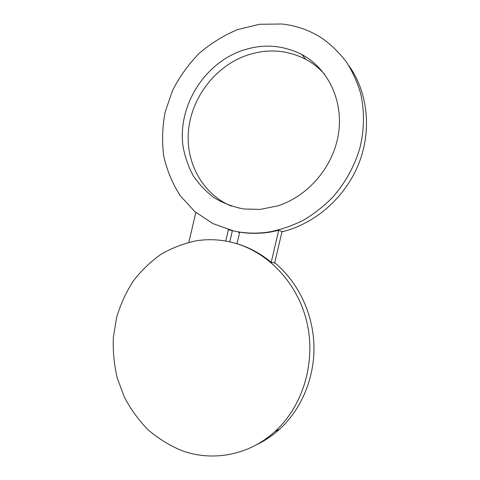<?xml version="1.0" encoding="UTF-8"?>
<svg xmlns="http://www.w3.org/2000/svg" width="480" height="480" viewBox="0 0 480 480"><rect width="100%" height="100%" fill="white"/><g stroke="black" fill="none" stroke-linecap="round" stroke-linejoin="round"><path stroke-width="0.72" d="M235.932 243.354L237 243.606M274.74 262.74C297.618 281.676 312.726 312.342 313.92 344.598C314.988 376.836 301.902 408.87 279.558 429.252C272.46 435.678 264.708 440.874 256.314 444.84M230.706 242.058C265.56 250.074 296.514 280.74 306.504 320.64C316.482 360.498 303.648 405.492 274.926 431.532C249.054 455.322 212.478 461.97 181.782 450.606C169.476 445.476 158.226 438.516 148.02 429.726C138.582 420.048 130.68 409.164 124.32 397.062L117.204 377.904C114.09 364.542 112.8 351.036 113.334 337.392L116.622 317.418C120.468 304.5 125.946 292.476 133.056 281.34C141.018 270.894 150.252 261.93 160.758 254.454C171.852 247.968 183.684 243.414 196.236 240.804C207.66 239.004 219.15 239.424 230.706 242.058M236.976 243.714C249.342 247.434 260.754 253.638 271.224 262.326L274.674 263.034L282.042 231.492L278.7 230.334L270.84 231.972C260.232 233.718 249.846 233.784 239.682 232.158L236.976 243.714M188.838 242.292L195.858 212.472M229.764 241.842L232.362 230.76L228.414 229.614L225.732 241.044M233.334 230.868L212.742 223.518L194.838 211.614L180.366 195.864C172.572 183.756 167.04 170.556 163.77 156.258C161.868 141.624 162.324 126.882 165.15 112.032L172.512 90.558C179.472 76.878 188.322 64.512 199.074 53.454C210.75 43.398 223.62 35.436 237.684 29.574L259.566 24.276L281.862 24C296.46 25.548 309.93 30.348 322.278 38.388C331.338 44.922 339.336 52.728 346.278 61.794C352.494 71.49 357.288 82.038 360.654 93.456C364.608 110.994 364.374 129.696 359.898 148.014C354.564 166.152 345.24 183.006 332.742 197.202C323.904 206.136 314.226 213.75 303.708 220.044C292.86 225.498 281.712 229.41 270.258 231.78C257.568 233.856 245.262 233.55 233.334 230.868M348.732 65.478C367.974 92.088 372.096 130.686 358.506 164.334C344.838 197.964 314.706 223.92 281.964 231.84M239.58 232.608L238.506 232.374M238.182 52.014C260.166 43.422 281.376 44.262 301.812 54.54C328.062 68.568 343.578 100.806 338.478 133.746C333.414 166.686 308.244 196.11 277.974 205.812L260.148 209.418L243.78 208.992C233.172 206.976 223.35 203.268 214.326 197.868C205.926 191.61 198.822 184.104 193.026 175.35C188.07 166.044 184.692 156.078 182.892 145.458C178.116 107.694 201.894 66.744 238.182 52.014M231.18 206.082C202.62 193.944 185.7 163.032 188.43 131.16C191.166 99.27 213.132 68.844 243.15 56.682C264.798 48.294 285.672 49.176 305.778 59.322C312.99 63.228 319.344 68.316 324.846 74.586M278.7 230.334L271.224 262.326M279.558 429.252L274.926 431.532M270.258 231.78L270.84 231.972M301.812 54.54L305.778 59.322"/></g></svg>
